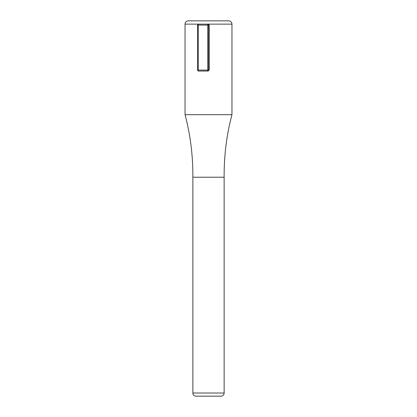 <?xml version="1.0" encoding="UTF-8"?>
<svg xmlns="http://www.w3.org/2000/svg" width="417" height="417" viewBox="0 0 417 417"><rect width="100%" height="100%" fill="white"/><g stroke="black" fill="none" stroke-linecap="round" stroke-linejoin="round"><path stroke-width="0.63" d="M192.862 177.225C192.998 155.703 190.392 134.853 185.044 114.675L231.956 114.675C226.608 134.853 224.002 155.703 224.137 177.225L224.137 393.022A3.127 3.127 0 0 1 221.01 396.15L195.99 396.15A3.127 3.127 0 0 1 192.862 393.022L192.862 177.225L224.137 177.225M209.178 25.072L208.662 25.072L208.662 70.108L207.718 70.108L207.744 71.046L198.575 71.046A0.938 0.365 90 0 1 198.211 70.108L197.637 70.108L197.637 25.072L198.211 25.072L198.211 70.108L207.718 70.108L207.718 25.072L198.211 25.072A0.938 0.365 90 0 1 198.575 24.134L208.219 24.134L209.178 25.072L209.178 70.108L207.744 71.046L208.219 71.046M231.956 114.675L231.956 24.134A3.284 3.284 0 0 0 228.672 20.85L188.328 20.85A3.284 3.284 0 0 0 185.044 24.134L185.044 114.675M207.744 24.134L207.718 25.072L208.662 25.072A0.938 0.917 -90 0 0 207.744 24.134L231.956 24.134M199.05 24.134L185.044 24.134M192.862 393.022L224.137 393.022M207.744 71.046A0.938 0.917 -90 0 0 208.662 70.108L209.178 70.108M197.658 70.108A0.938 0.917 -90 0 0 198.575 71.046A0.938 0.938 0 0 1 197.637 70.108M197.637 25.072A0.938 0.938 0 0 1 198.575 24.134A0.938 0.917 -90 0 0 197.658 25.072"/></g></svg>
